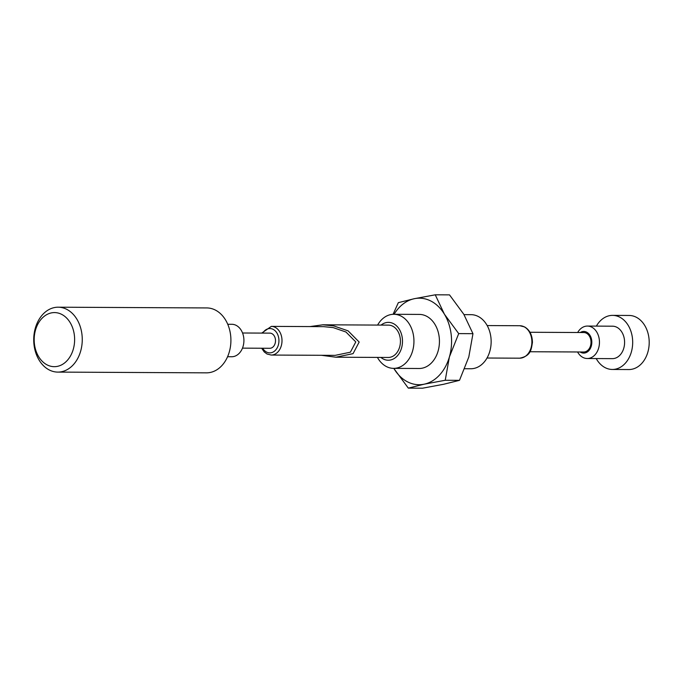 <?xml version="1.0" encoding="UTF-8"?>
<svg xmlns="http://www.w3.org/2000/svg" width="683" height="683" viewBox="0 0 683 683"><rect width="100%" height="100%" fill="white"/><g stroke="black" fill="none" stroke-linecap="round" stroke-linejoin="round"><path stroke-width="1.02" d="M580.166 351.993A10.817 8.094 -89.7 0 0 580.823 352.377A10.817 8.094 -89.7 0 0 591.282 346.144A10.817 8.094 -89.7 0 0 586.654 332.169A10.817 8.094 -89.7 0 0 580.26 332.519M577.673 332.51A16.23 12.132 90.3 0 1 587.414 326.064A16.23 12.132 90.3 0 1 591.7 327.14A16.23 12.132 90.3 0 1 599.247 345.274A16.23 12.132 90.3 0 1 587.252 358.515A16.23 12.132 90.3 0 1 582.958 357.448A16.23 12.132 90.3 0 1 577.57 351.976M612.327 369.46L628.847 369.546A27.047 20.225 -89.7 0 0 648.85 347.468A27.047 20.225 -89.7 0 0 636.274 317.245A27.047 20.225 -89.7 0 0 629.12 315.461L612.6 315.375A27.047 20.225 90.3 0 1 619.754 317.16A27.047 20.225 90.3 0 1 632.33 347.382A27.047 20.225 90.3 0 1 612.327 369.46A27.047 20.225 90.3 0 1 605.172 367.667A27.047 20.225 90.3 0 1 596.208 358.558M587.414 326.064L612.549 326.192A16.23 12.132 90.3 0 1 616.834 327.268A16.23 12.132 90.3 0 1 624.382 345.402A16.23 12.132 90.3 0 1 612.386 358.643L587.252 358.515M464.005 314.632L471.057 314.667A27.047 20.225 90.3 0 1 478.211 316.46A27.047 20.225 90.3 0 1 490.795 346.674A27.047 20.225 90.3 0 1 470.792 368.752L464.73 368.726M309.954 326.576L322.871 324.801L333.731 325.902L348.091 330.862L359.173 342.038L353.068 353.64L335.882 357.209L321.488 355.297M322.871 324.801L388.422 325.125A16.17 12.098 90.3 0 1 392.699 326.192A16.17 12.098 90.3 0 1 400.221 344.266A16.17 12.098 90.3 0 1 388.26 357.465L335.882 357.209M380.901 357.431A18.928 14.155 -89.7 0 0 383.231 358.976A18.928 14.155 -89.7 0 0 401.544 348.065A18.928 14.155 -89.7 0 0 393.442 323.622A18.928 14.155 -89.7 0 0 381.063 325.091M377.597 325.074A27.047 20.225 90.3 0 1 393.86 314.282A27.047 20.225 90.3 0 1 401.015 316.067A27.047 20.225 90.3 0 1 413.591 346.29A27.047 20.225 90.3 0 1 393.587 368.368A27.047 20.225 90.3 0 1 386.433 366.575A27.047 20.225 90.3 0 1 377.434 357.414M393.587 368.368L419.08 368.496A27.047 20.225 -89.7 0 0 439.084 346.418A27.047 20.225 -89.7 0 0 426.508 316.195A27.047 20.225 -89.7 0 0 419.353 314.411L393.86 314.282M333.236 327.618L323.605 326.645L271.356 326.38A14.334 10.715 90.3 0 1 275.147 327.328A14.334 10.715 90.3 0 1 281.814 343.344A14.334 10.715 90.3 0 1 271.211 355.049L335.14 355.365L350.37 352.206L355.783 341.927L345.957 332.015L333.236 327.618M529.871 351.736L583.692 352.01A9.733 7.282 -89.7 0 0 590.889 344.061A9.733 7.282 -89.7 0 0 586.364 333.184A9.733 7.282 -89.7 0 0 583.786 332.536L529.965 332.271M242.474 348.142L269.811 348.279A7.573 5.66 -89.7 0 0 275.411 342.098A7.573 5.66 -89.7 0 0 271.885 333.637A7.573 5.66 -89.7 0 0 269.879 333.133L242.55 332.997M227.584 356.722L231.699 356.739A16.23 12.132 -89.7 0 0 243.703 343.498A16.23 12.132 -89.7 0 0 236.156 325.364A16.23 12.132 -89.7 0 0 231.861 324.288L227.746 324.271M47.11 364.884A27.047 20.225 -89.7 0 0 73.269 349.303A27.047 20.225 -89.7 0 0 61.692 314.376A27.047 20.225 -89.7 0 0 35.533 329.957A27.047 20.225 -89.7 0 0 47.11 364.884M66.738 309.339A32.451 24.272 90.3 0 1 81.832 345.607A32.451 24.272 90.3 0 1 57.833 372.098A32.451 24.272 90.3 0 1 49.244 369.955A32.451 24.272 90.3 0 1 34.15 333.688A32.451 24.272 90.3 0 1 58.157 307.196A32.451 24.272 90.3 0 1 66.738 309.339M57.833 372.098L206.488 372.841A32.451 24.272 -89.7 0 0 230.487 346.349A32.451 24.272 -89.7 0 0 215.393 310.082A32.451 24.272 -89.7 0 0 206.812 307.939L58.157 307.196M445.231 380.269L424.211 384.179A43.268 32.357 -89.7 0 0 449.397 356.927L458.703 333.611L444.411 314.197L435.25 294.808L449.508 294.877L463.8 314.291L472.96 333.68L468.794 357.021L459.488 380.337L445.231 380.269L449.397 356.927A43.268 32.357 -89.7 0 0 444.411 314.197A43.268 32.357 -89.7 0 0 414.222 298.719A43.268 32.357 -89.7 0 0 394.091 314.282M424.211 384.179L408.314 388.123L394.023 368.709A43.268 32.357 -89.7 0 0 424.211 384.179M393.084 314.3L398.334 302.663L414.222 298.719L435.25 294.808M408.314 388.123L422.572 388.192L443.6 384.281L459.488 380.337M472.96 333.68L458.703 333.611M596.37 326.107A27.047 20.225 90.3 0 1 612.6 315.375M519.84 325.731L524.535 326.901C529.667 329.863 532.305 335.054 532.433 342.49C531.195 349.457 531.118 355.903 519.678 358.182A16.23 12.132 -89.7 0 0 531.681 344.932A16.23 12.132 -89.7 0 0 524.134 326.798A16.23 12.132 -89.7 0 0 519.84 325.731L487.184 325.569M262.682 348.245A12.166 9.101 -89.7 0 0 266.566 352.069A12.166 9.101 -89.7 0 0 278.331 345.06A12.166 9.101 -89.7 0 0 273.123 329.343A12.166 9.101 -89.7 0 0 262.759 333.099M271.356 326.38L261.743 333.091M261.666 348.236L264.219 351.924L267.01 353.999L271.211 355.049M519.678 358.182L487.022 358.02"/></g></svg>
